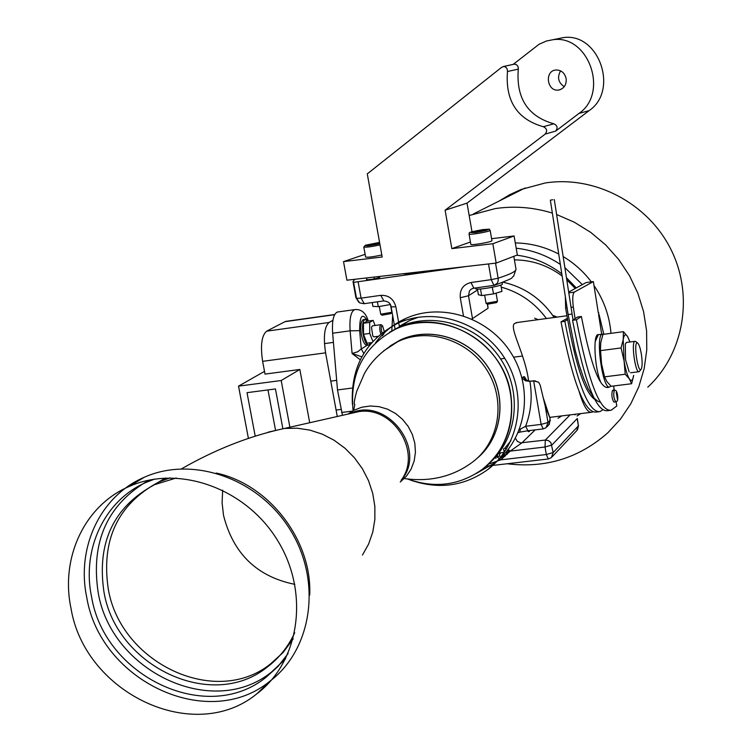 <?xml version="1.0" encoding="UTF-8"?>
<svg xmlns="http://www.w3.org/2000/svg" width="752" height="752" viewBox="0 0 752 752"><rect width="100%" height="100%" fill="white"/><g stroke="black" fill="none" stroke-linecap="round" stroke-linejoin="round"><path stroke-width="1.13" d="M506.434 449.01L506.35 448.502M505.626 450.288L503.925 450.899M503.549 448.756L504.178 452.384L500.334 452.836M499.131 452.657L499.751 456.21L497.674 456.455M497.768 457.037L497.392 454.857M495.925 458.457L495.653 456.887L495.944 458.438M510.044 450.965L509.16 450.918M509.16 450.213L507.985 451.04L510.119 451.2M503.718 456.643L503.426 455.533L503.624 456.652M507.346 454.058L503.426 455.533M504.949 456.314L504.658 455.449M502.007 458.823L501.969 456.84L502.28 458.607M504.714 456.52L501.969 456.84M506.5 454.142L506.51 452.45L506.886 454.499M509.245 452.131L506.51 452.45M500.371 453.437L499.77 453.503M499.845 453.954L499.366 454.011M518.175 432.682L519.688 432.165L520.506 429.044L519.359 429.815M527.885 430.661L525.601 426.281L520.506 429.044M543.17 428.922L546.055 427.7L543.17 428.922L541.13 424.401L525.601 426.281C531.062 411.964 532.491 397 529.906 381.377L533.657 380.897L541.13 424.401L548.011 422.474L545.162 405.836L540.199 385.127L538.639 382.232L533.657 380.897L535.386 380.888M546.055 427.7L548.011 422.474L550.361 420.152L548.415 425.35L546.939 426.826M534.23 380.813L530.292 381.292M549.28 424.495L550.05 418.422L545.162 405.836M526.795 380.54L524.407 376.677L521.963 377.88M522.048 378.2L525.554 380.832L529.775 381.349L525.686 380.305L523.27 376.761M552.194 456.755L576.699 430.689L578.401 425.876L553.171 452.554L551.395 457.601L548.311 458.983L546.319 454.528L553.171 452.554L550.915 442.665L548.443 440.578L545.322 440.07L545.021 447.008L551.883 445.043L577.301 418.46M499.723 458.711L500.719 459.848L510.204 451.106L521.907 442.853L535.18 429.881M510.899 440.775L504.592 448.455L506.669 448.634M488.292 464.266L500.719 459.848L546.319 454.528L545.021 447.008L510.204 451.106L508.202 449.508M496.01 456.483L499.497 458.476M577.188 418.732L578.401 425.876L577.31 418.488M490.041 462.565C517.799 437.702 522.527 391.36 500.146 358.225C478.037 324.911 433.152 311.253 399.293 326.913L395.975 328.962C430.981 312.738 477.586 327.938 499.112 363.272C520.976 398.4 513.146 446.171 482.389 469.286C459.481 485.529 434.383 488.706 407.095 478.836C434.383 488.706 459.481 485.529 482.389 469.286C505.504 450.279 514.951 425.134 510.73 393.86C503.276 341.389 440.813 306.572 395.975 328.962C363.846 346.042 349.548 373.283 353.092 410.686C349.548 373.283 363.846 346.042 395.975 328.962L409.586 320.549L418.45 317.184M390.354 345.817L399.989 340.148C429.514 325.907 469.154 337.939 488.236 367.408C507.581 396.718 502.411 437.457 477.153 458.269M603.687 334.292L597.972 334.631L595.199 341.652L598.357 334.584M641.381 354.333C642.405 361.58 642.368 366.497 641.287 369.063C637.856 375.051 632.94 339.537 637.696 343.128C639.125 344.501 640.356 348.232 641.381 354.333M635.778 341.605L634.932 341.323C630.937 341.699 635.346 373.594 639.134 371.695L641.071 369.345M517.291 322.495L514.265 323.661C509.405 328.84 525.206 354.136 528.656 381.236M575.073 318.641L573.315 307.042C572.328 298.77 572.657 293.788 574.312 292.114L593.366 281.577L598.291 312.738M598.592 314.646L601.675 334.142M593.366 281.577L586.015 282.611L568.672 292.086M594.973 399.547C584.332 392.497 574.556 362.013 565.645 308.094L565.335 296.485M597.972 334.631C592.858 334.875 594.597 367.916 600.51 381.687M602.418 334.038C595.001 334.725 602.7 390.363 609.74 386.96L610.868 386.011M626.548 342.423L625.297 344.012L625.551 359.851L629.161 371.911M629.941 341.981L627.563 336.501C625.495 333.54 624.038 334.593 623.201 339.65L624.085 360.979C625.504 369.533 627.262 375.502 629.368 378.886C631.445 381.687 632.883 380.512 633.673 375.361L631.624 383.727L629.368 378.886L625.222 374.233L624.085 360.979L621.077 347.95L623.201 339.65L623.436 331.679L627.563 336.501L629.819 341.53M603.781 374.082L601.562 363.865L600.35 348.082M623.436 331.679L602.972 334.386L600.773 342.592L600.397 350.159L601.562 363.865L604.57 376.846L606.958 381.706L611.169 386.284L631.624 383.727M625.222 374.233L604.57 376.846M621.077 347.95L600.425 350.639M567.196 318.406L561.001 321.856L564.855 321.339L567.403 319.675M602.963 409.708L599.964 411.607C588.496 412.857 576.793 382.768 564.855 321.339M598.78 411.758L596.261 412.058C584.718 413.318 572.958 383.247 561.001 321.856M613.623 385.983L614.149 389.339L612.307 390.843C611.432 395.336 611.978 399.077 613.942 402.066L614.064 402M616.114 401.765L616.781 406.005L611.103 410.254C599.861 411.476 588.299 381.311 576.417 319.779L581.381 316.489C590.912 365.284 599.861 388.934 608.236 387.459L609.176 387.026M581.381 316.489L577.564 317.006L572.554 320.296L576.417 319.779M609.938 410.395L607.39 410.705C596.073 411.936 584.464 381.8 572.554 320.296M361.806 356.824L352.096 353.506L360.283 359.776M342.461 415.32L337.498 389.95L332.638 333.23C331.895 320.972 333.456 313.913 337.328 312.052L337.883 311.977M363.761 353.431L361.261 348.956L357.698 351.776L352.096 353.506L350.131 330.824L359.653 330.664C359.606 315.53 362.295 312.353 367.719 321.132L365.058 319.384C362.577 321.001 361.938 326.039 363.15 334.49C364.617 341.483 366.525 344.999 368.856 345.036L370.651 342.724M478.592 456.915C502.9 435.558 507.092 395.261 487.578 366.572C468.317 337.723 429.195 326.161 400.017 340.233L389.978 346.193M399.293 326.913L389.48 332.309M410.742 480.171C438.886 489.787 464.661 486.177 488.057 469.361C519.886 445.156 527.904 395.561 505.203 359.071C482.84 322.382 434.506 306.506 398.034 323.163C365.698 339.923 350.498 367.014 352.415 404.444M476.345 473.44L494.647 462.997C526.146 439.036 534.099 389.997 511.661 353.938C489.561 317.673 441.762 302.003 405.666 318.5C393.522 324.037 383.482 332.13 375.539 342.79M222.667 490.154L222.094 502.731L223.523 515.393L222.094 502.731L222.667 490.154L222.094 502.731L223.523 515.393C233.261 553.707 257.034 576.699 294.84 584.351C257.034 576.699 233.261 553.707 223.523 515.393C233.261 553.707 257.034 576.699 294.84 584.351M362.473 555.042L368.574 544.147L372.748 532.19L374.863 519.51L374.863 506.444L372.729 493.378L368.518 480.669L362.351 468.675L354.408 457.742L344.905 448.173L334.104 440.249L322.335 434.167L309.909 430.116L297.19 428.189L284.538 428.433L297.19 428.189L309.909 430.116L322.335 434.167L334.104 440.249L344.905 448.173L354.408 457.742L362.351 468.675L368.518 480.669L372.729 493.378L374.863 506.444L374.863 519.51L372.748 532.19L368.574 544.147L362.473 555.042L368.574 544.138L372.748 532.181L374.863 519.5L374.853 506.434L372.719 493.368L368.518 480.65L362.351 468.656L354.399 457.724L344.886 448.164L334.095 440.24L322.317 434.167L309.89 430.116L297.172 428.189L284.519 428.433L268.21 432.146M270.56 663.903C215.373 708.243 120.235 662.926 108.222 588.647C101.097 539.663 117.895 504.15 158.616 482.107L165.506 477.99L158.616 482.107L169.971 477.858L158.644 482.098C117.904 504.131 101.097 539.654 108.222 588.647C120.235 662.935 215.382 708.252 270.57 663.894L283.043 652.557L293.214 638.899L283.043 652.557L266.941 667.334C278.954 658.301 288.213 646.767 294.709 632.714M71.008 608.368C84.938 693.429 194.185 745.298 256.808 693.852C299.916 661.487 309.843 592.313 277.488 540.303C245.613 488.001 178.487 464.294 129.118 486.506C84.534 505.494 60.235 557.852 71.008 608.368M86.753 597.379C100.373 681.143 208.05 732.044 269.808 681.274C312.324 649.333 322.176 581.221 290.357 530.066C259.008 478.639 192.897 455.383 144.205 477.304C100.232 496.057 76.196 547.644 86.753 597.379M154.658 479.09L145.982 482.464C104.302 500.503 81.554 549.562 91.584 596.881C104.556 676.697 206.95 725.332 265.982 677.326L278.024 666.441L288.101 653.535M148.999 480.124C107.508 504.15 90.56 541.534 98.145 592.285C111.005 671.574 212.769 719.833 271.453 672.081L285.657 658.79M309.702 595.086C312.324 540.509 269.169 484.335 216.181 473.046M176.278 477.981L154.47 484.702C113.599 506.82 96.745 542.483 103.917 591.683C116.005 666.281 211.528 711.843 266.941 667.334M503.163 282.226C524.567 287.132 541.562 298.882 554.158 317.494M501.217 287.123C519.707 292.302 534.775 302.783 546.441 318.547M516.803 255.201C533.3 257.259 548.302 263.482 561.81 273.869C548.302 263.482 533.3 257.259 516.803 255.201M566.444 277.723L576.295 287.922L566.444 277.723M471.88 318.998L488.067 308.217L487.634 304.297M513.804 256.347L515.975 269.009C516.483 271.171 510.533 274.226 498.134 278.193L498.162 280.928L497.288 283.269L493.904 285.365L491.244 279.641L470.968 282.526C463.204 284.463 459.641 289.539 460.28 297.745L463.439 315.765M494.675 285.205L493.904 285.365M495.54 263.153L498.134 278.193L491.244 279.641L488.518 263.952M466.052 266.537L353.6 282.348L356.504 298.328L355.837 297.266M398.729 322.862L399.331 326.255L409.586 320.549M363.761 303.705L359.644 302.849L356.504 298.328L361.073 298.14L364.25 303.629M354.681 279.302L353.017 281.69L353.6 282.348M366.732 277.92L366.553 279.688C371.554 279.641 375.953 278.823 379.732 277.234L379.722 277.328M379.337 276.473L379.694 277.187M513.635 64.296L515.252 64.202L517.028 65.142L518.156 66.956L518.288 69.118C515.994 98.221 527.848 116.447 553.839 123.807C557.392 125.481 558.012 127.906 555.7 131.092L578.955 113.439C609.242 93.013 588.619 34.376 552.974 39.715L546.309 41.04L538.864 44.406L513.202 64.39M553.839 123.807L543.329 126.731C546.911 128.423 547.541 130.876 545.209 134.082L555.7 131.092M543.329 126.731C517.16 119.286 505.203 100.89 507.478 71.525L518.288 69.118M365.115 254.326L343.523 261.621L382.185 256.987L367.277 173.872L501.791 67.201L503.934 66.505L505.814 67.172L507.139 68.827L507.478 71.525M566.153 78.603C564.658 72.784 561.227 69.927 555.841 70.011C544.091 70.951 547.136 92.111 558.698 90.024C564.122 88.633 566.604 84.826 566.153 78.603M472.002 231.748L467.02 203.134L445.109 210.222L545.209 134.082M467.02 203.134L589.117 110.638C619.216 90.381 598.789 32.289 563.38 37.6L556.471 39.01M343.523 261.621L346.898 280.195L496.188 263.078L492.842 243.723L451.839 248.639L445.109 210.222M560.588 70.838C557.016 77.287 558.238 82.57 564.263 86.706M470.432 242.003L451.839 248.639M496.188 263.078L517.348 254.984L514.086 235.968L491.592 238.694M514.086 235.968L492.842 243.723M266.669 331.162C261.621 335.467 260.277 345.525 262.627 361.336L325.588 352.838C323.228 336.877 324.385 326.753 329.056 322.476L266.669 331.162L284.97 321.668L334.593 314.703M309.702 422.737L299.841 369.467L265.014 374.101L262.627 361.336M325.588 352.838L337.272 416.495M286.343 321.292L284.97 321.668M332.92 320.343L329.056 322.476M255.172 435.972L247.013 392.666L275.448 388.953L282.855 428.631M275.476 429.984L267.975 389.931M299.841 369.467L281.192 380.521L238.534 386.143L248.376 438.247M289.896 427.221L281.192 380.521M264.497 371.375L238.534 386.143M552.363 213.098C533.384 207.261 514.321 205.757 495.173 208.605L469.182 215.533M392.657 315.511L391.773 331.03M507.158 463.758C545.604 468.458 579.209 458.09 607.983 432.644L620.494 419.09L630.843 403.702L638.796 386.801L644.144 368.762L646.767 349.962L646.598 330.824L643.609 311.779L637.865 293.261L629.49 275.683L618.68 259.44L605.661 244.898L590.752 232.396L574.274 222.188L556.621 214.517M647.792 387.167C683.991 353.684 694.134 295.517 670.859 249.279C647.754 202.965 594.456 175.216 545.162 182.99L521.202 189.438L509.809 194.636L499.112 201.057M610.972 333.324C609.524 316.047 603.865 300.123 593.995 285.544M591.335 281.859C583.533 271.585 574.133 263.144 563.154 256.535M558.727 254.044C544.946 246.844 530.47 243.14 515.28 242.943M575.007 414.86L575.722 414.202M603.79 334.273L599.062 314.524M598.404 312.719L598.207 312.202M582.349 284.613L564.884 267.665M560.343 264.422C546.76 255.36 532.04 249.965 516.192 248.216M381.48 324.92L380.803 324.685C379.431 326.236 379.412 329.291 380.756 333.86M381.715 335.439L382.43 335.712L383.642 334.226M381.978 332.873C380.822 328.314 381.02 325.964 382.552 325.823L384.178 331.209M384.075 333.07L383.774 334.038L382.843 334.283M390.57 305.124L391.839 312.277L380.7 314.214M381.819 254.956C373.293 256.827 367.888 257.532 365.613 257.062L363.799 247.041C366.074 247.464 371.479 246.75 380.014 244.889M380.775 314.317L382.082 315.21L390.899 313.603L391.773 312.362M368.499 245.077L379.187 243.065L368.499 245.077M370.774 244.955L370.651 244.24M375.981 243.244L376.132 244.071M496.085 293.148L497.476 301.261L486.055 303.272L484.617 295.16M490.154 230.347L491.93 240.631C492.908 241.796 470.761 245.707 470.837 244.344L470.827 244.315M486.083 303.291L487.418 304.212L496.508 302.624L497.42 301.355M478.695 230.629L484.504 230.338L474.973 232.105L474.286 231.701L478.695 230.629L478.864 231.578M483.893 230.488L483.799 229.943M363.601 319.581L363.31 319.619C360.828 321.245 360.189 326.283 361.392 334.734C362.868 341.718 364.776 345.234 367.117 345.271L368.583 345.074M502.148 282.62L502.374 283.946C503.68 285.769 475.555 290.714 475.593 288.655L475.584 288.599M372.212 302.548L372.898 306.355L378.275 306.656L390.288 304.569M390.025 304.137L390.119 304.626M377.41 301.815L378.275 306.656M372.494 325.832L371.488 327.28L372.776 335.956L374.007 336.858M376.667 337.451L376.658 336.492M375.098 325.475L373.105 320.38L369.664 322.392L369.74 333.427L372.86 341.323M373.105 320.38L366.91 321.245L363.442 323.257L363.507 334.283L367.051 343.213L371.732 342.574M369.664 322.392L363.442 323.257M369.74 333.427L363.507 334.283M500.851 285.008L501.96 291.391L493.491 293.919L481.656 295.574L478.394 294.699L477.417 289.088M493.491 293.919L492.334 287.273M481.656 295.574L480.509 288.994M552.767 199.741L550.351 200.173L552.767 199.741M598.648 313.8L598.724 312.682L598.648 313.8M519.698 432.165L527.547 430.802L528.637 431.751L529.37 430.586M503.84 456.624L503.577 455.157M515.458 438.303L517.376 441.415L520.704 442.862L545.322 440.07L570.082 414.888M579.125 391.519C583.42 405.883 587.575 412.801 591.598 412.265L593.112 411.795M574.312 292.114L568.794 292.876M573.315 307.042L571.05 307.352M567.102 307.888L565.645 308.094M332.638 333.23L350.131 330.824C349.36 318.538 350.874 311.469 354.662 309.617L355.188 309.542M337.498 389.95L352.378 388.032M341.624 412.472L352.303 411.128M371.601 342.592L370.426 343.316M367.277 345.253L361.261 348.956L359.653 330.664M401.295 480.049C422.098 452.535 393.54 406.146 359.118 411.56L350.272 413.562M401.042 480.537C428.245 449.677 386.331 395.242 349.68 413.694M400.261 482.041L406.418 476.195L411.137 469.041L414.192 460.92L415.442 452.196L414.822 443.266L412.369 434.534L408.176 426.412L402.442 419.259L395.439 413.412L387.487 409.144L378.942 406.635L370.2 405.995L361.665 407.255L353.722 410.348L347.979 414.079M472.153 462.377C499.206 442.721 506.303 401.183 487.315 370.698C468.646 340.026 427.982 327.054 397.808 341.643L383.539 350.958M514.415 259.891C531.833 259.966 547.747 265.343 562.148 276.012M566.764 279.782L575.271 288.477M472.529 318.81L468.496 295.743L460.28 297.745M473.835 288.157L470.968 282.526M477.567 289.962L468.496 295.743L469.417 290.996L471.081 289.247L473.431 288.223M487.371 304.184L488.067 308.217M398.71 322.758L395.843 306.778C393.634 298.864 388.587 295.047 380.719 295.348L361.073 298.14L358.168 282.113M383.849 300.866L380.719 295.348M383.68 300.932C388.22 301.355 390.692 303.329 391.106 306.872L395.843 306.778M402.724 273.794C406.982 274.048 414.079 273.474 423.996 272.064L437.542 269.799M589.117 110.638L578.955 113.439M379.798 243.648C369.533 245.829 364.758 246.355 365.481 245.227L379.572 242.407M363.799 247.004L365.359 245.246L379.572 242.398M483.019 229.586C491.629 229.059 489.204 230.027 475.734 232.471C467.189 232.97 469.615 232.011 483.019 229.586M469.032 234.004L469.041 234.032C468.947 235.329 491.112 231.419 490.144 230.309C487.089 228.824 493.923 229.022 483.047 229.576C464.304 232.97 470.583 232.631 469.041 234.032L470.837 244.344M600.604 402.254L597.887 401.342L593.977 397.968L588.092 388.643L583.712 378.482L579.369 365.669L575.224 350.451L568.145 314.609L572.084 313.998L554.29 199.553M614.346 390.542L614.271 390.551C613.237 394.734 613.745 398.494 615.785 401.841L617.035 401.192C618.605 400.76 617.636 388.211 614.271 390.551L612.372 390.786M617.514 399.641L616.236 392.3L617.514 399.641M507.985 451.04L508.192 452.253M504.479 455.28L504.695 456.53M543.076 428.931L527.669 430.793M538.639 382.232L533.892 380.747L529.972 381.245L526.174 379.986L526.579 380.832M542.982 396.981L550.05 418.422M577.451 429.89L578.523 425.623M548.227 458.993L492.043 465.507M491.018 465.629L486.177 466.193M483.95 451.538L484.532 451.003M637.696 343.128L635.656 341.502M634.932 341.323L626.341 342.451M638.937 371.714L630.543 372.776M522.565 356.025L513.578 357.2M504.752 358.356L500.597 358.901M336.68 380.343L330.777 381.114M340.797 409.455L336.088 410.056M566.782 315.784L516.116 322.655M590.922 412.35L549.59 417.388M609.383 387.007L606.319 387.383M600.369 351.513L600.397 350.159M603.198 371.92L603.424 372.719M368.301 321.048C365.792 312.738 361.242 308.922 354.662 309.617L337.328 312.052M284.519 428.433C249.805 435.897 215.486 449.358 181.552 468.816C215.486 449.358 249.805 435.897 284.519 428.433L350.235 413.562M397.094 341.991C382.166 350.526 371.262 361.082 364.372 373.659L356.674 391.407C354.803 398.222 354.013 402.48 354.305 404.181L354.775 404.444L353.722 410.348L348.543 413.948M404.266 478.554C420.81 480.913 446.754 480.866 471.513 462.837M400.017 340.233L397.808 341.643M405.666 318.5L398.034 323.163M494.647 462.997L488.057 469.361M144.205 477.304L129.118 486.506M269.808 681.274L256.808 693.852M150.174 479.879L145.982 482.464M271.453 672.081L265.982 677.326M158.616 482.107L154.47 484.702M473.553 288.242L472.134 288.646M473.694 288.223L493.782 285.384M516.022 269.301L513.607 276.228C509.574 278.484 518.222 276.341 495.248 285.017M358.845 302.295L355.903 297.632L353.017 281.69M359.644 302.849L364.081 303.705L383.529 300.95M391.106 306.872L395.138 329.348M404.52 273.86L404.012 273.643M403.899 273.662C404.745 274.113 411.494 273.568 424.137 272.008L437.081 269.855M379.365 276.802L379.497 277.497M503.445 66.514L514.283 64.155M560.372 89.61L558.698 90.024M563.38 37.6L552.974 39.715M334.696 314.505L285.732 321.377M525.131 187.981L473.337 214M324.46 343.617L333.418 342.395M373.876 336.877L377.889 336.332M381.32 335.862L382.317 335.721M372.362 325.851L380.803 324.685M382.552 325.823L381.443 324.883M374.017 277.084L374.346 278.917M379.309 306.478L380.709 314.242M365.058 319.384L363.31 319.619M475.593 288.655L475.48 287.969M573.043 319.976L572.075 313.998M568.145 314.609L550.351 200.173M615.709 401.85L613.867 402.076M530.188 430.482L529.211 431.432M538.216 319.656L534.663 318.228M558.003 418.272L561.791 415.903M557.091 317.1L553.632 315.652M577.057 415.959L580.77 413.591"/></g></svg>

